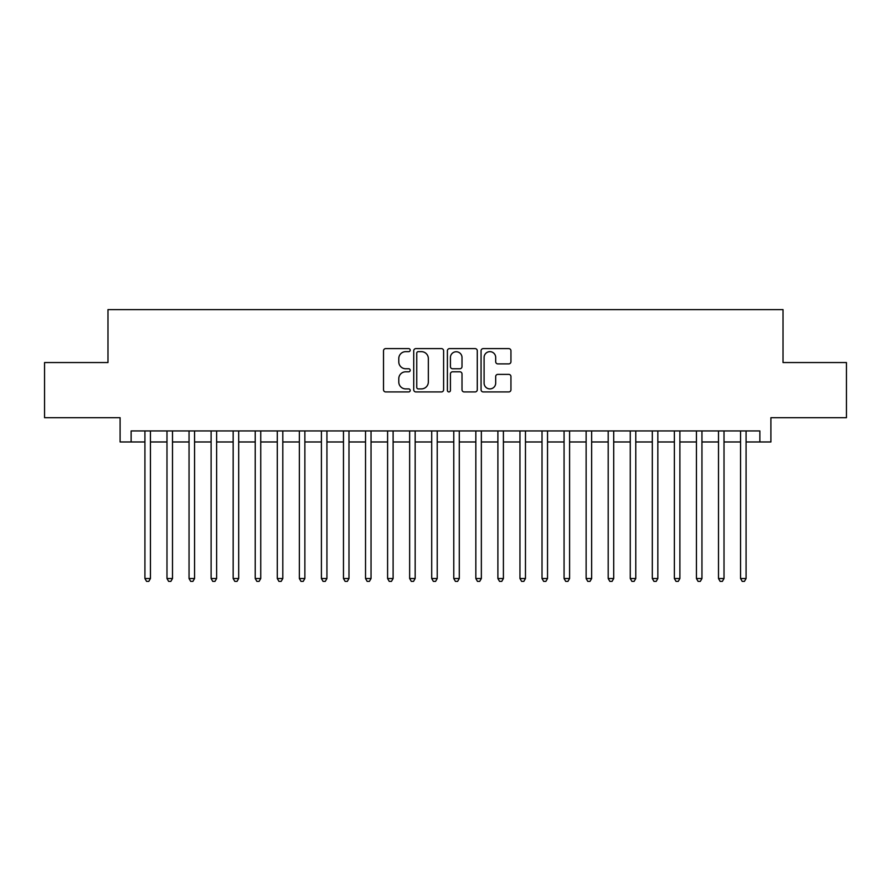<?xml version="1.0" encoding="UTF-8"?>
<svg xmlns="http://www.w3.org/2000/svg" width="891" height="891" viewBox="0 0 891 891"><rect width="100%" height="100%" fill="white"/><g stroke="black" fill="none" stroke-linecap="round" stroke-linejoin="round"><path stroke-width="1.34" d="M410.205 350.141A1.515 1.515 0 0 0 408.691 348.615L385.68 348.615A2.161 2.161 0 0 0 383.52 350.787L383.52 389.757A2.161 2.161 0 0 0 385.68 391.929L408.691 391.929A1.515 1.515 0 0 0 410.205 390.414A1.515 1.515 0 0 0 408.691 388.899L405.706 388.899A6.928 6.928 0 0 1 398.778 381.972L398.778 378.72A6.928 6.928 0 0 1 405.706 371.792L408.691 371.792A1.515 1.515 0 0 0 410.205 370.277A1.515 1.515 0 0 0 408.691 368.763L405.706 368.763A6.928 6.928 0 0 1 398.778 361.824L398.778 358.583A6.928 6.928 0 0 1 405.706 351.655L408.691 351.655A1.515 1.515 0 0 0 410.205 350.141M508.783 363.884A2.161 2.161 0 0 0 510.944 361.724L510.944 350.787A2.161 2.161 0 0 0 508.783 348.615L483.234 348.615A2.161 2.161 0 0 0 481.062 350.787L481.062 389.757A2.161 2.161 0 0 0 483.234 391.929L508.783 391.929A2.161 2.161 0 0 0 510.944 389.757L510.944 376.548A2.161 2.161 0 0 0 508.783 374.387L497.846 374.387A2.161 2.161 0 0 0 495.686 376.548L495.686 383.108A5.792 5.792 0 0 1 489.894 388.899A5.792 5.792 0 0 1 484.103 383.108L484.103 357.447A5.792 5.792 0 0 1 489.894 351.655A5.792 5.792 0 0 1 495.686 357.447L495.686 361.724A2.161 2.161 0 0 0 497.846 363.884L508.783 363.884M131.133 441.969L131.133 430.943L759.867 430.943L759.867 441.969L770.893 441.969L770.893 417.701L846.45 417.701L846.45 362.548L783.022 362.548L783.022 309.611L107.978 309.611L107.978 362.548L44.55 362.548L44.55 417.701L120.107 417.701L120.107 441.969L144.921 441.969M443.607 350.787A2.161 2.161 0 0 0 441.435 348.615L415.885 348.615A2.161 2.161 0 0 0 413.725 350.787L413.725 389.757A2.161 2.161 0 0 0 415.885 391.929L441.435 391.929A2.161 2.161 0 0 0 443.607 389.757L443.607 350.787M449.565 348.615L475.115 348.615A2.161 2.161 0 0 1 477.275 350.787L477.275 389.757A2.161 2.161 0 0 1 475.115 391.929L464.178 391.929A2.161 2.161 0 0 1 462.006 389.757L462.006 373.953A2.161 2.161 0 0 0 459.845 371.792L452.595 371.792A2.161 2.161 0 0 0 450.423 373.953L450.423 390.414A1.515 1.515 0 0 1 448.908 391.929A1.515 1.515 0 0 1 447.393 390.414L447.393 350.787A2.161 2.161 0 0 1 449.565 348.615M150.445 441.969L166.985 441.969M172.498 441.969L189.048 441.969M194.561 441.969L211.111 441.969M216.624 441.969L233.164 441.969M238.688 441.969L255.227 441.969M260.74 441.969L277.29 441.969M282.803 441.969L299.354 441.969M304.867 441.969L321.406 441.969M326.93 441.969L343.469 441.969M348.982 441.969L365.533 441.969M371.046 441.969L387.596 441.969M393.109 441.969L409.648 441.969M415.161 441.969L431.712 441.969M437.225 441.969L453.775 441.969M459.288 441.969L475.839 441.969M481.352 441.969L497.891 441.969M503.404 441.969L519.954 441.969M525.467 441.969L542.018 441.969M547.531 441.969L564.07 441.969M569.594 441.969L586.133 441.969M591.646 441.969L608.197 441.969M613.71 441.969L630.26 441.969M635.773 441.969L652.312 441.969M657.836 441.969L674.376 441.969M679.889 441.969L696.439 441.969M701.952 441.969L718.502 441.969M724.015 441.969L740.555 441.969M746.079 441.969L759.867 441.969M418.269 351.655A1.515 1.515 0 0 0 416.754 353.17L416.754 387.385A1.515 1.515 0 0 0 418.269 388.899L421.41 388.899A6.928 6.928 0 0 0 428.337 381.972L428.337 358.583A6.928 6.928 0 0 0 421.41 351.655L418.269 351.655M462.006 357.547A5.792 5.792 0 0 0 456.214 351.756A5.792 5.792 0 0 0 450.423 357.547L450.423 366.591A2.161 2.161 0 0 0 452.595 368.763L459.845 368.763A2.161 2.161 0 0 0 462.006 366.591L462.006 357.547M150.445 430.943L150.445 578.526L144.921 578.526L144.921 430.943M150.445 578.526L148.786 581.389L146.581 581.389L144.921 578.526M172.498 430.943L172.498 578.526L166.985 578.526L166.985 430.943M172.498 578.526L170.849 581.389L168.644 581.389L166.985 578.526M194.561 430.943L194.561 578.526L189.048 578.526L189.048 430.943M194.561 578.526L192.901 581.389L190.696 581.389L189.048 578.526M216.624 430.943L216.624 578.526L211.111 578.526L211.111 430.943M216.624 578.526L214.965 581.389L212.76 581.389L211.111 578.526M238.688 430.943L238.688 578.526L233.164 578.526L233.164 430.943M238.688 578.526L237.028 581.389L234.823 581.389L233.164 578.526M260.74 430.943L260.74 578.526L255.227 578.526L255.227 430.943M260.74 578.526L259.092 581.389L256.886 581.389L255.227 578.526M282.803 430.943L282.803 578.526L277.29 578.526L277.29 430.943M282.803 578.526L281.144 581.389L278.939 581.389L277.29 578.526M304.867 430.943L304.867 578.526L299.354 578.526L299.354 430.943M304.867 578.526L303.207 581.389L301.002 581.389L299.354 578.526M326.93 430.943L326.93 578.526L321.406 578.526L321.406 430.943M326.93 578.526L325.271 581.389L323.065 581.389L321.406 578.526M348.982 430.943L348.982 578.526L343.469 578.526L343.469 430.943M348.982 578.526L347.334 581.389L345.129 581.389L343.469 578.526M371.046 430.943L371.046 578.526L365.533 578.526L365.533 430.943M371.046 578.526L369.386 581.389L367.181 581.389L365.533 578.526M393.109 430.943L393.109 578.526L387.596 578.526L387.596 430.943M393.109 578.526L391.45 581.389L389.244 581.389L387.596 578.526M415.161 430.943L415.161 578.526L409.648 578.526L409.648 430.943M415.161 578.526L413.513 581.389L411.308 581.389L409.648 578.526M437.225 430.943L437.225 578.526L431.712 578.526L431.712 430.943M437.225 578.526L435.576 581.389L433.371 581.389L431.712 578.526M459.288 430.943L459.288 578.526L453.775 578.526L453.775 430.943M459.288 578.526L457.629 581.389L455.424 581.389L453.775 578.526M481.352 430.943L481.352 578.526L475.839 578.526L475.839 430.943M481.352 578.526L479.692 581.389L477.487 581.389L475.839 578.526M503.404 430.943L503.404 578.526L497.891 578.526L497.891 430.943M503.404 578.526L501.756 581.389L499.55 581.389L497.891 578.526M525.467 430.943L525.467 578.526L519.954 578.526L519.954 430.943M525.467 578.526L523.819 581.389L521.614 581.389L519.954 578.526M547.531 430.943L547.531 578.526L542.018 578.526L542.018 430.943M547.531 578.526L545.871 581.389L543.666 581.389L542.018 578.526M569.594 430.943L569.594 578.526L564.07 578.526L564.07 430.943M569.594 578.526L567.935 581.389L565.729 581.389L564.07 578.526M591.646 430.943L591.646 578.526L586.133 578.526L586.133 430.943M591.646 578.526L589.998 581.389L587.793 581.389L586.133 578.526M613.71 430.943L613.71 578.526L608.197 578.526L608.197 430.943M613.71 578.526L612.061 581.389L609.856 581.389L608.197 578.526M635.773 430.943L635.773 578.526L630.26 578.526L630.26 430.943M635.773 578.526L634.114 581.389L631.908 581.389L630.26 578.526M657.836 430.943L657.836 578.526L652.312 578.526L652.312 430.943M657.836 578.526L656.177 581.389L653.972 581.389L652.312 578.526M679.889 430.943L679.889 578.526L674.376 578.526L674.376 430.943M679.889 578.526L678.24 581.389L676.035 581.389L674.376 578.526M701.952 430.943L701.952 578.526L696.439 578.526L696.439 430.943M701.952 578.526L700.304 581.389L698.098 581.389L696.439 578.526M724.015 430.943L724.015 578.526L718.502 578.526L718.502 430.943M724.015 578.526L722.356 581.389L720.151 581.389L718.502 578.526M746.079 430.943L746.079 578.526L740.555 578.526L740.555 430.943M746.079 578.526L744.419 581.389L742.214 581.389L740.555 578.526"/></g></svg>
